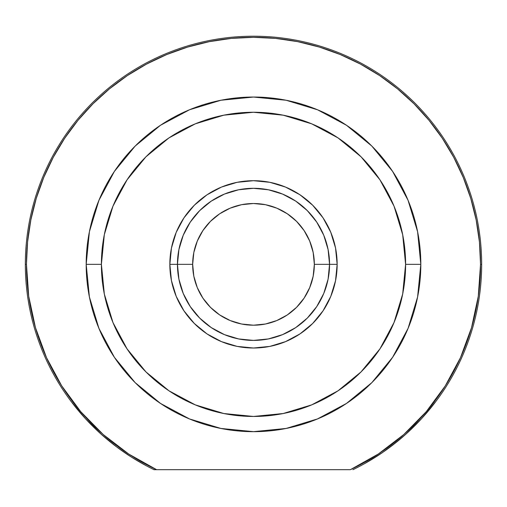 <?xml version="1.0" encoding="UTF-8"?>
<svg xmlns="http://www.w3.org/2000/svg" width="507" height="507" viewBox="0 0 507 507"><rect width="100%" height="100%" fill="white"/><g stroke="black" fill="none" stroke-linecap="round" stroke-linejoin="round"><path stroke-width="0.76" d="M364.305 463.791L382.589 452.472L397.97 440.938L405.6 434.404L390.346 446.908M327.56 247.08L323.764 235.248L328.086 249.52L329.55 264.356L337.155 264.356L314.34 264.356A60.84 60.84 0 0 1 253.5 325.196A60.84 60.84 0 0 1 192.66 264.356L169.845 264.356A83.655 83.655 0 0 1 253.5 180.701A83.655 83.655 0 0 1 337.155 264.356L335.545 248.031L330.786 232.339L323.054 217.877L312.654 205.202L299.979 194.796L285.511 187.064L269.819 182.305L253.5 180.701L237.181 182.305L221.489 187.064L207.021 194.796L194.346 205.202L183.946 217.877L176.214 232.339L171.455 248.031L169.845 264.356L171.455 280.675L176.214 296.367L183.946 310.829L194.346 323.504L207.021 333.91L221.489 341.642L237.181 346.401L253.5 348.011L269.819 346.401L285.511 341.642L299.979 333.91L312.654 323.504L323.054 310.829L330.786 296.367L335.545 280.675L337.155 264.356A83.655 83.655 0 0 1 253.5 348.011A83.655 83.655 0 0 1 169.845 264.356L177.45 264.356A76.05 76.05 0 0 0 253.5 340.406A76.05 76.05 0 0 0 329.55 264.356A76.05 76.05 0 0 1 253.5 340.406A76.05 76.05 0 0 1 177.45 264.356A76.05 76.05 0 0 1 253.5 188.306A76.05 76.05 0 0 1 329.55 264.356A76.05 76.05 0 0 0 253.5 188.306A76.05 76.05 0 0 0 177.45 264.356L192.66 264.356L193.826 252.486L197.293 241.072L202.914 230.552L210.481 221.331L219.702 213.77L230.216 208.143L241.63 204.682L253.5 203.516L265.37 204.682L276.784 208.143L287.298 213.77L296.519 221.331L304.086 230.552L309.707 241.072L313.174 252.486L314.34 264.356L313.174 276.226L309.707 287.634L304.086 298.154L296.519 307.375L287.298 314.942L276.784 320.563L265.37 324.024L253.5 325.196L241.63 324.024L230.216 320.563L219.702 314.942L210.481 307.375L202.914 298.154L197.293 287.634L193.826 276.226L192.66 264.356A60.84 60.84 0 0 1 253.5 203.516A60.84 60.84 0 0 1 314.34 264.356L329.55 264.356L328.086 279.192L323.764 293.458L316.736 306.602L307.274 318.13L295.752 327.585L282.602 334.614L268.336 338.942L253.5 340.406L238.664 338.942L224.398 334.614L211.248 327.585L199.726 318.13L190.264 306.602L183.236 293.458L178.914 279.192L177.45 264.356L178.914 249.52L183.236 235.248L190.264 222.104L199.726 210.576L211.248 201.121L224.398 194.092L238.664 189.764L253.5 188.306L268.336 189.764L282.602 194.092L295.752 201.121L307.274 210.576L316.736 222.104L323.764 235.248L327.56 247.08L323.764 235.248M236.224 190.29L224.398 194.092M179.44 281.626L183.236 293.458M405.6 434.404L421.628 418.579L436.02 401.246M154.052 469.691L156.619 469.691A227.041 227.041 0 0 1 26.459 264.356L25.35 264.356A228.15 228.15 0 0 0 154.052 469.691A228.15 228.15 0 0 1 25.35 264.356L26.459 264.356A227.041 227.041 0 0 1 253.5 37.309A227.041 227.041 0 0 1 480.541 264.356L481.65 264.356A228.15 228.15 0 0 0 253.5 36.206A228.15 228.15 0 0 0 25.35 264.356A228.15 228.15 0 0 1 253.5 36.206A228.15 228.15 0 0 1 352.948 469.691A228.15 228.15 0 0 0 481.65 264.356L480.541 264.356L478.285 296.316L471.542 327.642L460.464 357.708L445.26 385.909L426.241 411.697L403.775 434.543L378.323 454.006L350.381 469.691L156.619 469.691L128.677 454.006L103.225 434.543L80.759 411.697L61.74 385.909L46.536 357.708L35.458 327.642L28.715 296.316L26.459 264.356L27.549 242.099L30.819 220.057L36.231 198.446L43.741 177.469L53.267 157.328L64.719 138.215L77.996 120.317L92.958 103.808L109.468 88.845L127.365 75.575L146.472 64.123L166.613 54.591L187.59 47.088L209.207 41.675L231.249 38.405L253.5 37.309L275.751 38.405L297.793 41.675L319.41 47.088L340.387 54.591L360.528 64.123L379.635 75.575L397.532 88.845L414.042 103.808L429.004 120.317L442.281 138.215L453.733 157.328L463.259 177.469L470.769 198.446L476.181 220.057L479.451 242.099L480.541 264.356A227.041 227.041 0 0 1 350.381 469.691L154.052 469.691M379.965 179.852L394.021 206.146L402.678 234.678L405.6 264.356L420.81 264.356L405.6 264.356A152.1 152.1 0 0 1 253.5 416.456A152.1 152.1 0 0 1 101.4 264.356L86.19 264.356A167.31 167.31 0 0 0 253.5 431.666A167.31 167.31 0 0 0 420.81 264.356A167.31 167.31 0 0 1 253.5 431.666A167.31 167.31 0 0 1 86.19 264.356A167.31 167.31 0 0 1 253.5 97.046A167.31 167.31 0 0 1 420.81 264.356A167.31 167.31 0 0 0 253.5 97.046A167.31 167.31 0 0 0 86.19 264.356L101.4 264.356L104.322 234.678L112.979 206.146L127.035 179.852L145.946 156.802L168.996 137.885L195.296 123.835L223.828 115.178L253.5 112.256L283.172 115.178L311.704 123.835L338.004 137.885L361.054 156.802L379.965 179.852L361.054 156.802M127.035 348.854L145.946 371.904L127.035 348.854L112.979 322.56L104.322 294.028L101.4 264.356A152.1 152.1 0 0 1 253.5 112.256A152.1 152.1 0 0 1 405.6 264.356L402.678 294.028L394.021 322.56L379.965 348.854L361.054 371.904L338.004 390.821L361.054 371.904M420.81 264.267L417.61 231.781M417.597 231.712L408.072 200.328L392.614 171.404L371.846 146.086M371.77 146.01L346.509 125.28M346.452 125.242L317.528 109.778L286.195 100.272M286.087 100.247L253.576 97.046M253.424 97.046L220.913 100.247M220.862 100.259L189.472 109.778L160.605 125.204M160.491 125.28L135.23 146.01M135.192 146.048L114.386 171.404L98.928 200.328L89.416 231.648M89.39 231.781L86.19 264.267M86.19 264.439L89.39 296.918M89.403 296.994L98.928 328.378L114.386 357.308M114.398 357.327L135.128 382.595M135.192 382.658L160.548 403.464L189.422 418.909M189.472 418.928L220.862 428.447L253.5 431.666L286.138 428.447L317.528 418.928L346.452 403.464L371.808 382.658M371.872 382.595L392.595 357.327M392.614 357.308L408.072 328.378L417.578 297.07M417.61 296.918L420.81 264.439M116.775 446.997L109.03 440.938M131.579 457.194L124.411 452.472M131.44 457.105L116.654 446.908L101.4 434.404L85.372 418.579L101.4 434.404L116.654 446.908L131.44 457.105L145.61 465.382M179.44 247.08L183.236 235.248M270.776 190.29L282.602 194.092M327.56 281.626L323.764 293.458M338.004 390.821L311.704 404.878L283.172 413.528L253.5 416.456L223.828 413.528L195.296 404.878L168.996 390.821L145.946 371.904M70.98 401.246L85.372 418.579M202.914 298.154L210.481 307.375M287.298 314.942L296.519 307.375M304.086 230.552L296.519 221.331M219.702 213.77L210.481 221.331"/></g></svg>
